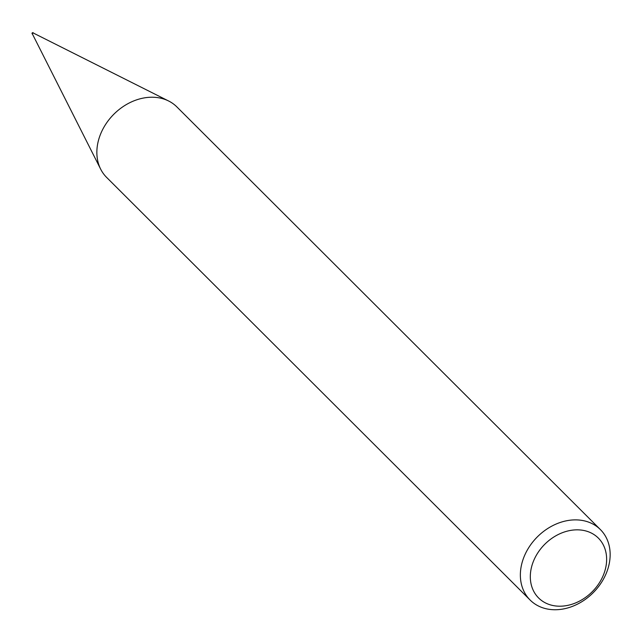 <?xml version="1.0" encoding="UTF-8"?>
<svg xmlns="http://www.w3.org/2000/svg" width="642" height="642" viewBox="0 0 642 642"><rect width="100%" height="100%" fill="white"/><g stroke="black" fill="none" stroke-linecap="round" stroke-linejoin="round"><path stroke-width="0.96" d="M100.674 169.167A49.755 39.475 -45.1 0 1 101.436 132.083A49.755 39.475 -45.1 0 1 176.903 106.941L600.406 529.594A49.755 39.475 -45.1 0 1 605.575 574.895A49.755 39.475 -45.1 0 1 530.107 600.029A49.755 39.475 -45.1 0 1 524.939 554.728A49.755 39.475 -45.1 0 1 600.406 529.594M100.545 168.918L32.485 34.138A0.746 0.594 -45.1 0 1 33.504 33.119L168.421 100.898M530.107 600.029L106.604 177.385A49.755 39.475 -45.1 0 1 101.436 132.083M602.742 576.596A42.292 33.553 -45.1 0 1 551.671 605.229A42.292 33.553 -45.1 0 1 534.208 559.455A42.292 33.553 -45.1 0 1 585.279 530.814A42.292 33.553 -45.1 0 1 602.742 576.596M32.453 34.058A0.746 0.594 -45.1 0 1 32.172 33.264A0.746 0.594 -45.1 0 1 33.304 32.886A0.746 0.594 -45.1 0 1 33.432 33.087M33.569 33.151L33.312 32.886A0.746 0.746 0 0 0 32.1 33.103A0.746 0.746 0 0 0 32.252 33.938L32.517 34.203"/></g></svg>
